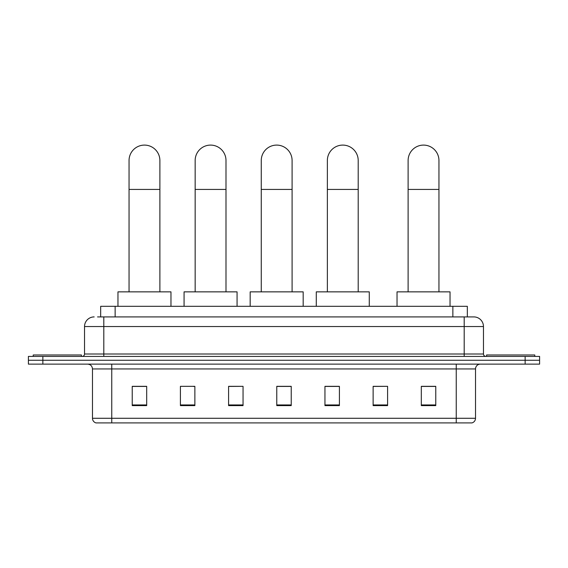 <?xml version="1.0" encoding="UTF-8"?>
<svg xmlns="http://www.w3.org/2000/svg" width="568" height="568" viewBox="0 0 568 568"><rect width="100%" height="100%" fill="white"/><g stroke="black" fill="none" stroke-linecap="round" stroke-linejoin="round"><path stroke-width="0.85" d="M100.678 316.909L100.678 306.308L467.322 306.308L467.322 316.909M97.76 316.909L473.833 316.909A9.635 9.635 0 0 1 483.467 326.543L483.467 354.006C483.595 355.454 484.405 356.257 485.881 356.413M97.54 316.909L103.802 316.909L103.802 326.543L84.533 326.543L84.533 354.006A2.407 2.407 0 0 1 82.119 356.413M94.167 316.909A9.635 9.635 0 0 0 84.533 326.543M42.856 356.413L28.4 356.413L28.4 360.268L42.856 360.268L28.4 360.268L28.4 364.123L42.856 364.123L42.856 360.268L525.144 360.268L42.856 360.268L42.856 356.413L525.144 356.413L525.144 360.268L539.6 360.268L525.144 360.268L525.144 364.123L42.856 364.123M525.144 364.123L539.6 364.123L539.6 356.413L525.144 356.413M483.467 326.543L464.198 326.543L464.198 316.909L473.833 316.909M475.522 418.282C475.388 420.59 474.23 422.13 472.051 422.904L456.246 422.904L456.246 418.282L475.522 418.282L475.522 368.944A4.821 4.821 0 0 1 480.336 364.123M456.246 422.904L95.949 422.904A4.821 4.821 0 0 1 92.477 418.282L92.477 368.944C92.193 366.019 90.589 364.407 87.664 364.123M435.77 405.609L435.77 386.339L421.314 386.339L421.314 405.609L435.77 405.609M387.589 405.609L387.589 386.339L373.133 386.339L373.133 405.609L387.589 405.609M339.408 405.609L339.408 386.339L324.953 386.339L324.953 405.609L339.408 405.609M146.686 405.609L146.686 386.339L132.23 386.339L132.23 405.609L146.686 405.609M194.867 405.609L194.867 386.339L180.411 386.339L180.411 405.609L194.867 405.609M243.047 405.609L243.047 386.339L228.592 386.339L228.592 405.609L243.047 405.609M291.228 405.609L291.228 386.339L276.772 386.339L276.772 405.609L291.228 405.609M387.589 386.339L373.133 386.432L387.589 386.339M243.047 386.339L228.592 386.432L243.047 386.339M193.226 386.432L194.867 386.432M325.436 386.432L339.408 386.432M291.228 386.432L276.772 386.432M146.686 386.432L132.23 386.432M435.77 386.432L421.314 386.432M81.401 356.413L81.401 354.972L33.221 354.972L33.221 356.413M129.05 291.853L129.05 160.51A15.421 15.421 0 0 1 144.471 145.096A15.421 15.421 0 0 1 159.885 160.51A15.421 15.421 0 0 0 144.471 145.096M159.885 291.853L159.885 160.51M170.968 306.308L170.968 291.853L117.966 291.853L117.966 306.308M195.158 291.853L195.158 160.51A15.421 15.421 0 0 1 210.572 145.096A15.421 15.421 0 0 1 225.993 160.51A15.421 15.421 0 0 0 210.572 145.096M225.993 291.853L225.993 160.51M237.069 306.308L237.069 291.853L184.075 291.853L184.075 306.308M261.259 291.853L261.259 160.51A15.421 15.421 0 0 1 276.68 145.096A15.421 15.421 0 0 1 292.094 160.51A15.421 15.421 0 0 0 276.68 145.096M292.094 291.853L292.094 160.51M303.177 306.308L303.177 291.853L250.176 291.853L250.176 306.308M327.36 291.853L327.36 160.51A15.421 15.421 0 0 1 342.781 145.096A15.421 15.421 0 0 1 358.202 160.51A15.421 15.421 0 0 0 342.781 145.096M358.202 291.853L358.202 160.51M369.278 306.308L369.278 291.853L316.284 291.853L316.284 306.308M408.115 291.853L408.115 160.51A15.421 15.421 0 0 1 423.529 145.096A15.421 15.421 0 0 1 438.95 160.51A15.421 15.421 0 0 0 423.529 145.096M438.95 291.853L438.95 160.51M450.034 306.308L450.034 291.853L397.032 291.853L397.032 306.308M534.779 356.413L534.779 354.972L486.599 354.972L486.599 356.413M115.134 316.909L115.134 306.308M452.866 316.909L452.866 306.308M103.802 356.413L103.802 354.006L483.467 354.006M84.533 354.006L103.802 354.006L103.802 326.543L464.198 326.543L464.198 356.413M456.246 364.123L456.246 368.944L92.477 368.944M475.522 368.944L456.246 368.944L456.246 418.282L111.754 418.282L111.754 422.904M92.477 418.282L111.754 418.282L111.754 364.123M291.228 404.941L276.772 404.941M243.047 404.941L228.592 404.941M194.867 404.941L180.411 404.941M146.686 404.941L132.23 404.941M339.408 404.941L324.953 404.941M387.589 404.941L373.133 404.941M435.77 404.941L421.314 404.941M129.05 189.421L159.885 189.421M195.158 189.421L225.993 189.421M261.259 189.421L292.094 189.421M327.36 189.421L358.202 189.421M408.115 189.421L438.95 189.421"/></g></svg>
